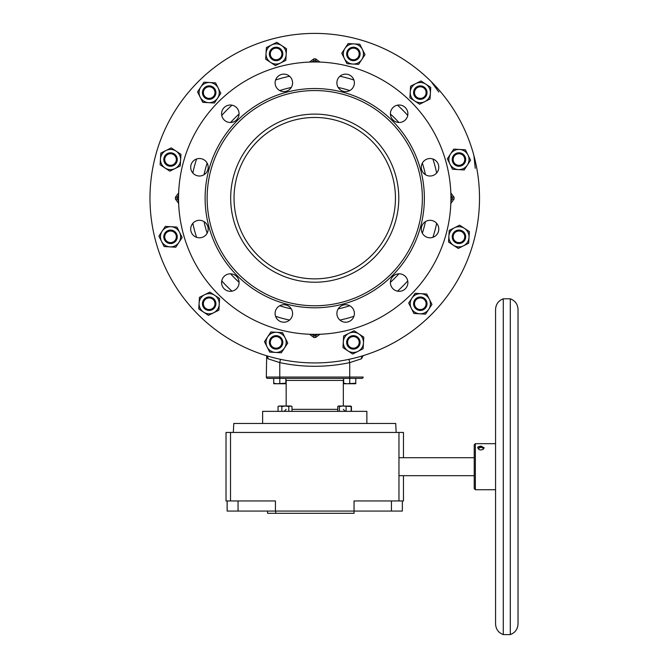 <?xml version="1.0" encoding="UTF-8"?>
<svg xmlns="http://www.w3.org/2000/svg" width="668" height="668" viewBox="0 0 668 668"><rect width="100%" height="100%" fill="white"/><g stroke="black" fill="none" stroke-linecap="round" stroke-linejoin="round"><path stroke-width="1" d="M343.678 378.397L343.661 383.749L346.717 383.749L343.678 383.207L343.661 383.749L343.644 378.397L285.846 378.397L285.846 383.207L276.769 383.749L285.82 383.749L285.846 383.207L285.795 383.749M266.323 377.053L363.167 377.053A1.344 1.344 0 0 1 361.822 378.397L267.668 378.397A1.344 1.344 0 0 1 266.323 377.053L266.657 356.144A3.365 3.206 -46.3 0 0 266.657 355.877M280.468 359.326L279.775 362.615L279.775 378.397L285.846 378.397M355.768 383.749L355.785 383.207L346.717 383.749L355.768 383.749L355.785 383.207L355.768 383.749M273.721 383.749L276.769 383.749L273.738 383.207L273.721 383.749M285.82 383.749L285.846 383.207M273.738 378.397L273.738 383.207M273.705 378.397L273.705 383.207M279.808 378.397L279.808 383.207M343.661 383.749L343.644 383.207M355.785 378.397L355.785 383.207M349.748 378.397L349.748 383.207M314.745 305.769A107.598 107.598 0 0 1 221.559 144.363A107.598 107.598 0 0 1 407.931 144.363A107.598 107.598 0 0 1 314.745 305.769M314.745 282.23A84.068 84.068 0 0 1 241.941 156.137A84.068 84.068 0 0 1 387.54 156.137A84.068 84.068 0 0 1 314.745 282.23A84.068 84.068 0 0 1 230.677 198.162M314.745 307.789A109.619 109.619 0 0 1 219.805 143.353A109.619 109.619 0 0 1 409.676 143.353A109.619 109.619 0 0 1 314.745 307.789M314.745 278.865A80.703 80.703 0 0 1 234.042 198.162A80.703 80.703 0 0 1 314.745 117.468A80.703 80.703 0 0 1 395.448 198.162A80.703 80.703 0 0 1 314.745 278.865M230.335 273.83A8.742 8.742 0 0 0 222.761 286.948A8.742 8.742 0 0 0 237.908 286.948A8.742 8.742 0 0 0 230.335 273.83M283.85 304.725A8.742 8.742 0 0 0 276.276 317.843A8.742 8.742 0 0 0 291.415 317.843A8.742 8.742 0 0 0 283.85 304.725M345.64 304.725A8.742 8.742 0 0 0 338.066 317.843A8.742 8.742 0 0 0 353.213 317.843A8.742 8.742 0 0 0 345.64 304.725M399.147 273.83A8.742 8.742 0 0 0 391.582 286.948A8.742 8.742 0 0 0 406.72 286.948A8.742 8.742 0 0 0 399.147 273.83M430.05 220.315A8.742 8.742 0 0 0 422.477 233.433A8.742 8.742 0 0 0 437.615 233.433A8.742 8.742 0 0 0 430.05 220.315M430.05 158.525A8.742 8.742 0 0 0 422.477 171.643A8.742 8.742 0 0 0 437.615 171.643A8.742 8.742 0 0 0 430.05 158.525M399.147 105.018A8.742 8.742 0 0 0 391.582 118.127A8.742 8.742 0 0 0 406.72 118.127A8.742 8.742 0 0 0 399.147 105.018M345.64 74.123A8.742 8.742 0 0 0 338.066 87.232A8.742 8.742 0 0 0 353.213 87.232A8.742 8.742 0 0 0 345.64 74.123M283.85 74.123A8.742 8.742 0 0 0 276.276 87.232A8.742 8.742 0 0 0 291.415 87.232A8.742 8.742 0 0 0 283.85 74.123M230.335 105.018A8.742 8.742 0 0 0 222.761 118.127A8.742 8.742 0 0 0 237.908 118.127A8.742 8.742 0 0 0 230.335 105.018M199.44 158.525A8.742 8.742 0 0 0 191.866 171.643A8.742 8.742 0 0 0 207.013 171.643A8.742 8.742 0 0 0 199.44 158.525M199.44 220.315A8.742 8.742 0 0 0 191.866 233.433A8.742 8.742 0 0 0 207.013 233.433A8.742 8.742 0 0 0 199.44 220.315M314.745 334.351A136.18 136.18 0 0 1 196.801 130.076A136.18 136.18 0 0 1 432.68 130.076A136.18 136.18 0 0 1 314.745 334.351M281.904 342.375A5.803 5.803 0 0 1 273.204 347.402A5.803 5.803 0 0 1 273.204 337.357A5.803 5.803 0 0 1 281.904 342.375M420.314 297.936A5.803 5.803 0 0 1 425.332 306.637A5.803 5.803 0 0 1 415.287 306.637A5.803 5.803 0 0 1 420.314 297.936M453.931 156.621A5.803 5.803 0 0 1 463.976 156.621A5.803 5.803 0 0 1 458.949 165.322A5.803 5.803 0 0 1 453.931 156.621M348.362 56.855A5.803 5.803 0 0 1 353.38 48.154A5.803 5.803 0 0 1 358.407 56.855A5.803 5.803 0 0 1 348.362 56.855M209.176 98.396A5.803 5.803 0 0 1 204.149 89.696A5.803 5.803 0 0 1 214.194 89.696A5.803 5.803 0 0 1 209.176 98.396M175.559 239.703A5.803 5.803 0 0 1 165.505 239.703A5.803 5.803 0 0 1 170.532 231.003A5.803 5.803 0 0 1 175.559 239.703M214.971 303.731A5.803 5.803 0 0 1 206.27 308.758A5.803 5.803 0 0 1 206.27 298.713A5.803 5.803 0 0 1 214.971 303.731M173.429 164.545A5.803 5.803 0 0 1 164.729 159.527A5.803 5.803 0 0 1 173.429 154.5A5.803 5.803 0 0 1 173.429 164.545M273.204 58.976A5.803 5.803 0 0 1 273.204 48.931A5.803 5.803 0 0 1 281.904 53.958A5.803 5.803 0 0 1 273.204 58.976M414.511 92.593A5.803 5.803 0 0 1 423.211 87.575A5.803 5.803 0 0 1 423.211 97.62A5.803 5.803 0 0 1 414.511 92.593M456.052 231.779A5.803 5.803 0 0 1 464.753 236.806A5.803 5.803 0 0 1 456.052 241.833A5.803 5.803 0 0 1 456.052 231.779M359.184 342.375A5.803 5.803 0 0 1 350.483 347.402A5.803 5.803 0 0 1 350.483 337.357A5.803 5.803 0 0 1 359.184 342.375M282.823 342.375A6.722 6.722 0 0 1 272.736 348.203A6.722 6.722 0 0 1 272.736 336.555A6.722 6.722 0 0 1 282.823 342.375A6.722 6.722 0 0 1 270.089 345.389M420.314 297.01A6.722 6.722 0 0 1 426.134 307.096A6.722 6.722 0 0 1 414.486 307.096A6.722 6.722 0 0 1 420.314 297.01A6.722 6.722 0 0 1 427.036 303.932A6.722 6.722 0 0 1 419.913 310.445M453.129 156.162A6.722 6.722 0 0 1 464.778 156.162A6.722 6.722 0 0 1 458.949 166.248A6.722 6.722 0 0 1 453.129 156.162A6.722 6.722 0 0 1 462.49 153.799A6.722 6.722 0 0 1 464.569 163.226M347.56 57.314A6.722 6.722 0 0 1 353.38 47.228A6.722 6.722 0 0 1 359.209 57.314A6.722 6.722 0 0 1 347.56 57.314A6.722 6.722 0 0 1 350.191 48.038A6.722 6.722 0 0 1 359.392 50.943M209.176 99.323A6.722 6.722 0 0 1 203.348 89.236A6.722 6.722 0 0 1 214.996 89.236A6.722 6.722 0 0 1 209.176 99.323A6.722 6.722 0 0 1 202.454 92.401A6.722 6.722 0 0 1 209.568 85.88M176.352 240.171A6.722 6.722 0 0 1 164.704 240.171A6.722 6.722 0 0 1 170.532 230.084A6.722 6.722 0 0 1 176.352 240.171A6.722 6.722 0 0 1 167 242.526A6.722 6.722 0 0 1 164.912 233.107M215.898 303.731A6.722 6.722 0 0 1 205.811 309.56A6.722 6.722 0 0 1 205.811 297.911A6.722 6.722 0 0 1 215.898 303.731M167.518 153.515A6.722 6.722 0 0 0 164.612 162.716A6.722 6.722 0 0 0 173.897 165.347A6.722 6.722 0 0 1 163.81 159.527A6.722 6.722 0 0 1 173.897 153.698A6.722 6.722 0 0 1 173.546 165.539M279.8 48.338A6.722 6.722 0 0 0 270.381 50.426A6.722 6.722 0 0 0 272.736 59.778A6.722 6.722 0 0 1 272.736 48.129A6.722 6.722 0 0 1 282.823 53.958A6.722 6.722 0 0 1 272.402 59.569M413.584 92.593A6.722 6.722 0 0 1 423.671 86.773A6.722 6.722 0 0 1 423.671 98.421A6.722 6.722 0 0 1 413.584 92.593A6.722 6.722 0 0 1 420.514 85.871A6.722 6.722 0 0 1 427.027 92.994M455.593 230.986A6.722 6.722 0 0 1 465.68 236.806A6.722 6.722 0 0 1 455.593 242.634A6.722 6.722 0 0 1 455.593 230.986A6.722 6.722 0 0 1 464.878 233.616A6.722 6.722 0 0 1 461.964 242.818M360.11 342.375A6.722 6.722 0 0 1 350.024 348.203A6.722 6.722 0 0 1 350.024 336.555A6.722 6.722 0 0 1 360.11 342.375A6.722 6.722 0 0 1 349.681 347.995M425.441 174.699A113.151 113.151 0 0 0 422.343 163.142A113.151 113.151 0 0 1 425.441 174.699M398.871 122.494A113.151 113.151 0 0 0 390.413 114.036A113.151 113.151 0 0 1 398.871 122.494M349.765 90.564A113.151 113.151 0 0 0 338.208 87.475A113.151 113.151 0 0 1 349.765 90.564M291.273 87.475A113.151 113.151 0 0 0 279.717 90.564A113.151 113.151 0 0 1 291.273 87.475M239.069 114.036A113.151 113.151 0 0 0 230.61 122.494A113.151 113.151 0 0 1 239.069 114.036M207.147 163.142A113.151 113.151 0 0 0 204.049 174.699A113.151 113.151 0 0 1 207.147 163.142M285.119 337.858A10.087 10.087 0 0 1 275.508 352.445L269.688 352.103L267.083 346.892A10.087 10.087 0 0 1 276.694 332.305A10.087 10.087 0 0 1 285.119 337.858L287.733 343.06L284.526 347.928L281.32 352.787L275.508 352.445A10.087 10.087 0 0 1 267.083 346.892L264.47 341.69L270.882 331.963L282.514 332.647L285.119 337.858M420.907 293.661A10.087 10.087 0 0 1 428.739 309.284L425.533 314.152L419.721 313.801A10.087 10.087 0 0 1 411.889 298.187A10.087 10.087 0 0 1 420.907 293.661L426.718 294.012L429.332 299.214L431.937 304.424L428.739 309.284A10.087 10.087 0 0 1 419.721 313.801L413.901 313.459L408.682 303.047L415.095 293.319L420.907 293.661M450.533 153.974A10.087 10.087 0 0 1 467.976 155.001L470.581 160.211L467.375 165.071A10.087 10.087 0 0 1 449.931 164.044A10.087 10.087 0 0 1 450.533 153.974L453.731 149.114L459.551 149.457L465.362 149.799L467.976 155.001A10.087 10.087 0 0 1 467.375 165.071L464.168 169.939L452.545 169.254L447.326 158.834L450.533 153.974M344.362 58.475A10.087 10.087 0 0 1 353.982 43.888L359.793 44.23L362.398 49.432A10.087 10.087 0 0 1 352.787 64.028A10.087 10.087 0 0 1 344.362 58.475L341.757 53.265L348.162 43.545L353.982 43.888A10.087 10.087 0 0 1 362.398 49.432L365.012 54.642L358.599 64.37L346.976 63.685L344.362 58.475M208.575 102.663A10.087 10.087 0 0 1 200.751 87.049L203.957 82.181L209.769 82.523A10.087 10.087 0 0 1 217.593 98.146A10.087 10.087 0 0 1 208.575 102.663L202.763 102.321L197.544 91.908L200.751 87.049A10.087 10.087 0 0 1 209.769 82.523L215.58 82.874L220.799 93.286L214.395 103.014L208.575 102.663M178.957 242.359A10.087 10.087 0 0 1 161.514 241.323L158.9 236.121L162.107 231.253A10.087 10.087 0 0 1 179.55 232.289A10.087 10.087 0 0 1 178.957 242.359L175.751 247.218L164.119 246.534L161.514 241.323A10.087 10.087 0 0 1 162.107 231.253L165.313 226.394L176.945 227.078L182.164 237.491L178.957 242.359M219.246 304.332A10.087 10.087 0 0 1 203.623 312.156L198.763 308.95L199.106 303.138A10.087 10.087 0 0 1 214.72 295.314A10.087 10.087 0 0 1 219.246 304.332L218.904 310.144L213.693 312.758L208.483 315.363L203.623 312.156A10.087 10.087 0 0 1 199.106 303.138L199.448 297.327L209.861 292.108L219.588 298.512L219.246 304.332M175.049 168.545A10.087 10.087 0 0 1 160.462 158.926L160.804 153.114L166.015 150.509A10.087 10.087 0 0 1 180.602 160.12A10.087 10.087 0 0 1 175.049 168.545L169.847 171.15L164.979 167.952L160.12 164.745L160.462 158.926A10.087 10.087 0 0 1 166.015 150.509L171.217 147.895L180.944 154.308L180.26 165.931L175.049 168.545M270.548 62.374A10.087 10.087 0 0 1 271.584 44.94L276.786 42.326L281.654 45.533A10.087 10.087 0 0 1 280.618 62.976A10.087 10.087 0 0 1 270.548 62.374L265.689 59.176L266.373 47.545L271.584 44.94A10.087 10.087 0 0 1 281.654 45.533L286.514 48.739L285.829 60.362L275.416 65.581L270.548 62.374M410.244 92A10.087 10.087 0 0 1 425.867 84.176L430.726 87.374L430.384 93.194A10.087 10.087 0 0 1 414.761 101.018A10.087 10.087 0 0 1 410.244 92L410.586 86.189L420.999 80.97L425.867 84.176A10.087 10.087 0 0 1 430.384 93.194L430.042 99.006L419.621 104.225L409.901 97.812L410.244 92M454.432 227.788A10.087 10.087 0 0 1 469.019 237.399L468.677 243.219L463.475 245.824A10.087 10.087 0 0 1 448.879 236.213A10.087 10.087 0 0 1 454.432 227.788L459.642 225.183L469.37 231.587L469.019 237.399A10.087 10.087 0 0 1 463.475 245.824L458.265 248.438L448.537 242.025L449.23 230.402L454.432 227.788M358.933 333.95A10.087 10.087 0 0 1 357.906 351.393L352.696 354.007L347.836 350.8A10.087 10.087 0 0 1 348.863 333.357A10.087 10.087 0 0 1 358.933 333.95L363.801 337.156L363.108 348.788L357.906 351.393A10.087 10.087 0 0 1 347.836 350.8L342.968 347.594L343.661 335.971L354.073 330.752L358.933 333.95M291.273 308.858A113.151 113.151 0 0 1 279.717 305.76A113.151 113.151 0 0 0 291.273 308.858M239.069 282.297A113.151 113.151 0 0 1 230.61 273.838A113.151 113.151 0 0 0 239.069 282.297M207.147 233.19A113.151 113.151 0 0 1 204.049 221.634A113.151 113.151 0 0 0 207.147 233.19M425.441 221.634A113.151 113.151 0 0 1 422.343 233.19A113.151 113.151 0 0 0 425.441 221.634M398.871 273.838A113.151 113.151 0 0 1 390.413 282.297A113.151 113.151 0 0 0 398.871 273.838M349.765 305.76A113.151 113.151 0 0 1 338.208 308.858A113.151 113.151 0 0 0 349.765 305.76M155.594 155.519L155.594 155.519A164.762 164.762 0 0 1 343.352 35.905A164.762 164.762 0 0 1 478.881 212.524A164.762 164.762 0 0 1 314.745 362.933A164.762 164.762 0 0 1 155.594 155.519M450.892 201.21L452.211 199.064L452.211 197.269L450.892 195.123M339.903 76.269A124.473 124.473 0 0 1 353.906 80.018M397.485 105.177A124.473 124.473 0 0 1 407.731 115.43M432.889 159.001A124.473 124.473 0 0 1 436.647 173.004M317.793 62.015L315.638 60.696L313.843 60.696L311.697 62.015M192.843 173.004A124.473 124.473 0 0 1 196.592 159.001M221.751 115.43A124.473 124.473 0 0 1 232.005 105.177M275.583 80.018A124.473 124.473 0 0 1 289.586 76.269M178.59 195.123L177.27 197.269L177.27 199.064L178.59 201.21M289.586 320.064A124.473 124.473 0 0 1 275.583 316.315M232.005 291.156A124.473 124.473 0 0 1 221.751 280.902M196.592 237.332A124.473 124.473 0 0 1 192.843 223.321M311.697 334.317L313.843 335.637L315.638 335.637L317.793 334.317M436.647 223.321A124.473 124.473 0 0 1 432.889 237.332M407.731 280.902A124.473 124.473 0 0 1 397.485 291.156M353.906 316.315A124.473 124.473 0 0 1 339.903 320.064M438.809 92.034L431.252 81.655A164.762 164.762 0 0 0 357.388 39.011M475.257 168.286L473.896 155.519M362.657 355.86L363.359 355.593A3.365 2.897 -107.2 0 0 361.421 358.808L349.715 362.615L349.013 359.326L354.332 358.106M266.866 356.094A3.365 2.179 -13.5 0 1 266.799 356.645L266.657 356.144M266.833 355.86L266.131 355.593A3.365 2.897 -72.8 0 1 268.06 358.808L266.799 356.645M349.715 378.397L349.715 362.615A168.127 168.127 0 0 1 279.775 362.615L268.06 358.808M362.615 356.094A3.365 2.179 -166.5 0 0 362.682 356.645L361.421 358.808M362.833 355.877A3.365 3.206 -133.7 0 0 362.833 356.144L362.682 356.645M363.167 355.735L363.167 355.668A3.365 3.365 0 0 0 363.167 355.735L362.833 356.144M363.167 377.053A1.344 1.344 0 0 1 361.822 378.397M366.866 423.454L366.866 411.354L262.624 411.354L262.624 423.454M278.038 411.354L278.038 406.545L279.934 406.002L281.838 406.545L285.328 406.002L288.818 406.545L290.405 406.002L291.999 406.545L291.999 411.354M278.965 406.002L278.038 406.545L279.934 406.002L278.038 406.545M288.818 411.354L288.818 406.545M279.934 406.002L291.073 406.002L291.999 406.545M281.838 411.354L281.838 406.545M339.394 411.354L339.394 406.545L342.742 406.002L351.168 406.545L350.349 406.002M346.091 411.354L346.091 406.545M337.766 411.354L337.766 406.545L338.576 406.002L339.394 406.545M337.766 406.545L338.242 406.102M351.168 411.354L351.168 406.545M350.692 406.102L338.576 406.002M351.443 411.354L351.443 406.545L350.875 406.236M233.316 432.446L233.792 423.454L395.698 423.454L396.166 432.446M503.288 634.6L503.288 298.796C498.42 300.692 495.84 304.249 495.564 309.459L495.564 623.929C495.84 629.147 498.42 632.705 503.288 634.6L510.302 634.6C515.17 632.705 517.742 629.147 518.026 623.929L518.026 309.459C517.742 304.249 515.17 300.692 510.302 298.796L510.302 634.6M402.345 500.95L402.345 511.062L227.145 511.062L227.145 500.95M275.717 511.062L275.717 513.308L354.048 513.308L354.048 500.95L398.971 500.95L398.971 432.446L403.464 432.446L403.464 457.714M398.971 500.95L403.464 500.95L403.464 475.683M230.51 500.95L230.51 432.446L226.018 432.446L226.018 500.95L275.433 500.95L275.433 511.062M230.51 432.446L398.971 432.446M275.717 513.308L267.576 513.308L267.576 511.062M475.349 489.719L474.222 488.6L474.222 444.796L475.349 443.677L475.349 489.719L495.564 489.719M495.564 310.921L495.564 622.467M480.96 446.107L484.191 447.81L483.29 449.197C481.444 450.149 479.9 450.149 478.63 449.205L477.729 447.794C477.47 447.026 478.547 446.466 480.96 446.107M483.732 448.47L480.96 447.268L478.188 448.47M483.131 449.305L483.766 448.211L480.96 446.8L478.154 448.211L478.789 449.305M176.152 240.505A6.722 6.722 0 0 1 167 242.526A6.722 6.722 0 0 1 164.704 233.441M450.925 199.064L454.056 199.064L450.825 203.431M450.925 197.269L454.056 197.269L454.056 199.064M315.638 61.982L315.638 58.851L320.005 62.082M313.843 61.982L313.843 58.851L315.638 58.851M178.565 197.269L175.433 197.269L178.657 192.902M178.565 199.064L175.433 199.064L175.433 197.269M313.843 334.351L313.843 337.474L309.476 334.25M315.638 334.351L315.638 337.474L313.843 337.474M450.825 192.902L454.056 197.269M309.476 62.082L313.843 58.851M178.657 203.431L175.433 199.064M320.005 334.25L315.638 337.474M343.327 406.002L343.327 380.418L286.163 380.418L286.163 406.002M337.766 409.334L291.999 409.334M391.44 511.062L391.44 500.95M238.05 511.062L238.05 500.95M286.163 409.334L284.142 411.354M343.327 409.334L345.339 411.354M286.163 380.418L285.846 379.332M343.327 380.418L343.644 379.332M350.516 406.002L351.268 406.436M474.222 457.714L398.971 457.714M474.222 475.683L398.971 475.683M475.349 443.677L495.564 443.677M510.302 298.796L503.288 298.796"/></g></svg>
